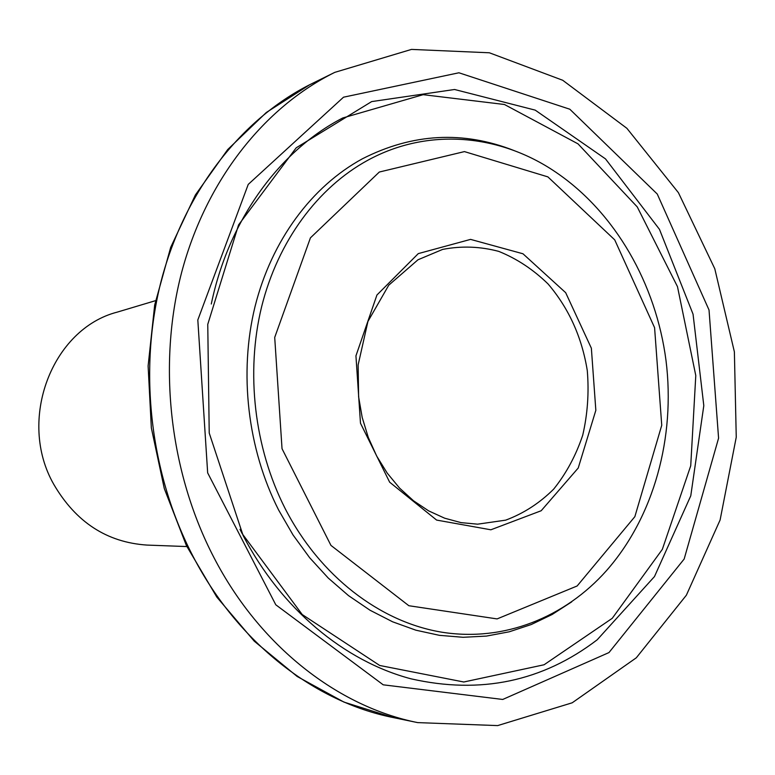 <?xml version="1.0" encoding="UTF-8"?>
<svg xmlns="http://www.w3.org/2000/svg" width="775" height="775" viewBox="0 0 775 775"><rect width="100%" height="100%" fill="white"/><g stroke="black" fill="none" stroke-linecap="round" stroke-linejoin="round"><path stroke-width="1.16" d="M213.948 557.593C259.858 646.35 338.016 706.693 417.677 722.61L497.666 725.594L572.212 702.789L636.314 657.791L686.379 595.19L720.111 519.977L736.25 437.207L734.38 351.85L714.783 268.741L678.406 192.665L626.888 128.311L562.718 80.271L489.383 52.787L411.506 49.406L334.81 72.356C264.498 107.037 206.082 180.11 181.602 272.538C157.49 365.025 169.628 472.333 213.948 557.593M155.542 300.661L117.248 312.122C52.119 328.784 16.876 420.002 53.804 484.404C75.853 522.156 106.892 542.384 146.94 545.077L186.882 546.559M608.976 652.569L684.16 559.027L718.58 438.166L709.028 310L657.268 194.05L569.828 109.227L458.926 72.782L343.519 97.195L248.233 184.411L197.819 319.968L207.661 472.866L275.784 604.781L383.218 684.819L502.723 699.457L608.976 652.569M597.196 639.792C542.539 681.525 480.461 694.536 410.963 678.813C344.439 661.123 281.373 609.14 243.108 535.506L209.221 433.012L207.758 324.357L238.564 224.905L296.205 147.802L371.651 101.593L454.567 89.493L535.196 110.128L605.498 158.894L659.477 229.361L693.053 314.185L703.807 405.645L690.777 495.797L654.488 576.552L597.196 639.792M240.008 529.344L242.197 533.675L302.221 614.536L379.702 665.473L463.77 682L544.079 664.766L612.25 618.305L662.334 549.368L690.728 465.775L695.785 375.546L677.486 286.663L637.253 206.915L578.014 143.859L504.448 104.499L423.16 94.676L342.734 117.974C279.736 150.495 228.858 219.567 211.294 303.994M379.295 172.04L464.438 151.6L547.886 176.884L614.72 239.862L654.584 327.68L661.743 425.272L634.861 516.663L577.143 585.977L497.095 618.915L408.861 605.73L330.944 545.397L282.032 448.706L274.708 337.425L310.426 237.857L379.295 172.04M367.689 160.318C317.963 187.472 278.012 240.967 261.64 306.677C245.559 372.465 254.268 447.659 285.016 508.303C319.843 576.271 380.157 622.092 442.06 632.235C504.118 642.01 564.859 617.423 606.476 570.652C654.081 516.634 675.548 437.168 666.016 360.559C656.038 284.018 615.331 212.466 555.685 172.108C499.846 134.085 428.042 127.274 367.689 160.318M514.212 150.621C463.188 130.539 412.562 133.281 362.322 158.836C312.054 186.213 271.628 240.182 255.043 306.522C238.758 372.93 247.545 448.851 278.642 510.057L293.047 534.982L309.68 557.758L328.261 578.053L348.498 595.617L370.062 610.254L392.634 621.812L415.884 630.191L439.483 635.345L463.121 637.292L486.468 636.081L509.262 631.79L531.224 624.543L552.12 614.507L571.708 601.855M418.287 253.609L376.931 295.013L355.938 355.861L360.482 423.228L389.651 482.186L436.625 520.083L490.866 529.79L541.183 510.744L578.237 468.003L595.839 410.314L591.364 348.217L565.673 292.679L522.97 253.774L470.57 239.388L418.287 253.609M193.149 556.557C238.051 642.959 314.65 701.84 392.944 717.505L343.993 702.111L297.203 676.498L254.268 641.187L216.845 597.118L186.436 545.668L164.3 488.589L151.348 427.926L148.112 365.974L154.68 305.03L170.694 247.332L195.407 194.932L227.724 149.536L266.3 112.501L309.642 84.756C241.209 119.505 184.76 190.999 161.248 280.676C138.115 370.421 150.069 474.048 193.149 556.557M334.81 72.356L309.642 84.756M477.642 524.171L505.678 520.151C523.58 513.486 539.574 503.149 553.67 489.141C566.302 473.389 575.99 455.4 582.732 435.162C587.595 414.121 589.116 392.605 587.285 370.586C581.899 337.183 568.821 308.305 548.051 283.941C533.287 269.545 516.867 258.695 498.78 251.391C480.142 246.431 461.425 245.772 442.632 249.414L417.996 259.77L388.75 285.19L367.931 321.451L358.137 364.899L358.612 396.829L362.196 417.483L368.27 437.391L376.689 456.078L387.229 473.118L399.609 488.134L413.54 500.795L428.662 510.88L444.627 518.184L461.067 522.631L477.642 524.171M392.944 717.505L417.677 722.61"/></g></svg>
